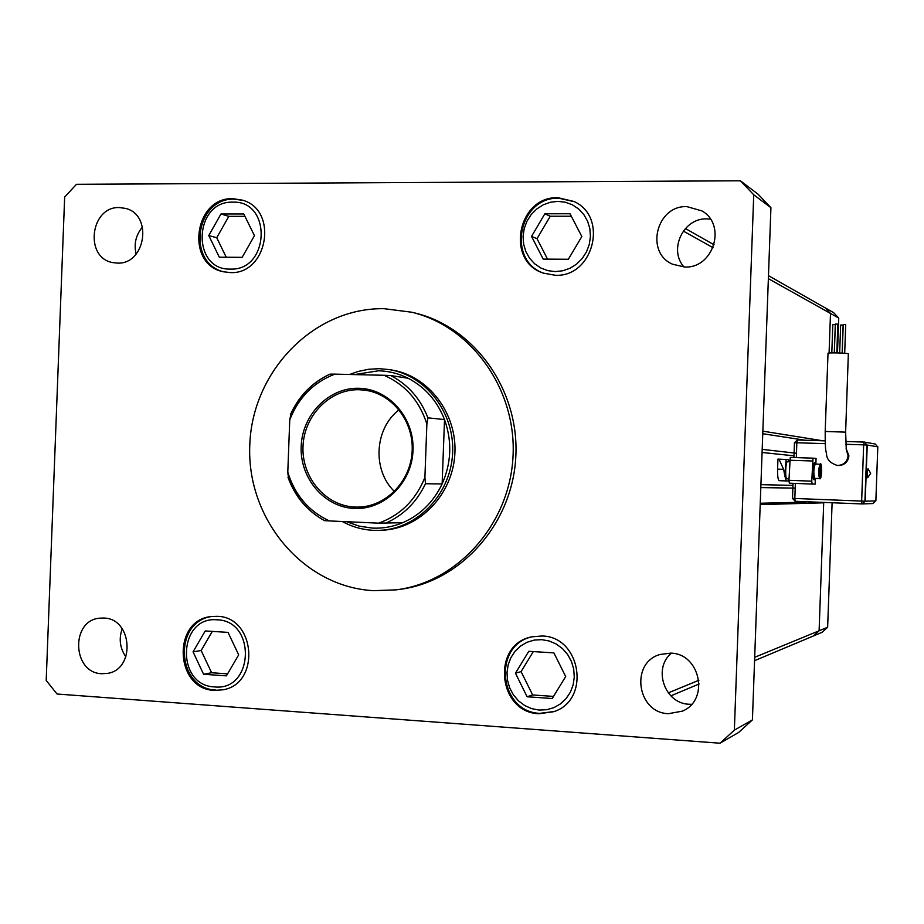 <?xml version="1.0" encoding="UTF-8"?>
<svg xmlns="http://www.w3.org/2000/svg" width="924" height="924" viewBox="0 0 924 924"><rect width="100%" height="100%" fill="white"/><g stroke="black" fill="none" stroke-linecap="round" stroke-linejoin="round"><path stroke-width="1.39" d="M823.711 502.413L819.103 630.78L813.466 635.943L822.141 632.293L827.638 627.269L832.108 502.748M768.364 278.655L830.503 313.444L825.259 307.911L830.503 313.444L829.082 353.037L830.503 313.444L838.749 318.052L837.49 352.922M768.468 275.664L833.633 312.659L838.749 318.052M754.677 657.311L827.638 627.269M822.88 440.783L762.854 431.162M683.298 231.046L713.051 247.701M806.063 501.72L823.7 502.818L760.198 504.608M754.561 660.683L813.466 635.943L819.103 630.78L823.7 502.818M668.26 692.885L698.891 680.272M685.377 228.505L714.079 244.791M670.859 695.853L699.145 683.968M806.04 502.125L760.244 503.245M805.07 440.228L762.762 433.726M373.631 590.667L396.003 589.859C457.368 582.455 509.401 524.451 512.982 457.241C517.047 390.067 471.91 326.542 411.781 312.231L384.13 308.697C313.686 307.461 252.056 371.448 249.78 445.183C246.5 518.895 303.211 587.052 373.631 590.667M396.003 589.859L399.249 589.443C460.383 582.074 512.208 524.324 515.777 457.403C519.819 390.517 474.867 327.269 414.968 313.005L411.781 312.231M122.222 628.724C118.665 638.784 119.889 648.163 125.907 656.849M103.8 618.052L99.804 618.156C70.432 620.212 72.188 673.03 101.686 673.712L107.022 673.446C135.701 670.016 132.652 618.318 103.8 618.052M558.015 197.713C517.636 195.923 505.093 261.353 543.474 273.146L555.162 275.248C593.254 277.593 608.835 216.851 573.966 201.478L558.015 197.713M541.903 636.001L531.831 636.832C491.222 644.178 497.562 712.681 539.05 713.732L553.649 711.699C591.083 700.219 581.046 636.289 541.903 636.001M217.186 616.331L211.365 616.539C171.956 619.785 174.763 689.396 214.391 690.401L222.927 689.812C260.834 683.852 255.509 616.62 217.186 616.331M232.929 198.683C194.017 196.951 185.135 264.553 223.285 271.737L230.145 272.568C267.729 274.89 278.817 209.806 242.411 200.15L232.929 198.683M710.406 219.127L706.779 218.884C683.298 217.856 668.271 249.827 684.06 267.001M686.879 206.618C656.444 205.209 644.802 252.61 672.649 264.252L684.684 267.013C713.409 268.699 726.98 224.89 701.963 210.926L686.879 206.618M671.401 653.187C652.552 668.514 664.691 703.684 689.154 704.261L691.568 704.319M670.639 653.129L660.048 654.481C629.937 662.704 636.982 712.97 668.433 713.686L682.351 711.145C709.817 700.103 700.311 653.418 670.639 653.129M142.527 226.992C135.874 234.915 133.737 243.959 136.117 254.123M119.404 207.565C90.402 206.202 84.084 257.669 112.624 262.566L117.29 263.086C145.645 264.784 153.118 214.53 125.387 208.374L119.404 207.565M379.972 530.318L382.467 530.203C419.819 528.701 452.76 494.375 454.862 453.938C457.357 413.525 428.517 375.698 391.58 369.97L389.108 369.577C426.16 375.317 455.082 413.259 452.575 453.811C450.473 494.386 417.44 528.805 379.972 530.318L373.365 530.318C362.381 529.764 352.021 526.83 342.307 521.517M64.657 197.066L46.2 680.445L57.034 694.016L720.015 743.208L734.361 730.122L753.73 194.779L740.39 180.792L76.473 184.303L64.657 197.066M720.015 743.208L738.669 732.443L752.425 719.9L770.928 207.681L758.13 194.259L740.39 180.792M734.361 730.122L752.425 719.9M753.73 194.779L770.928 207.681M867.671 477.743L867.151 473.169L867.983 468.687L870.674 473.319L867.671 477.743M843.231 324.532L845.714 324.59L844.686 353.268M839.662 352.991L840.655 325.063L841.718 324.994L843.138 325.132L842.134 353.095M831.796 352.899L832.813 324.659L833.864 324.59L835.296 324.728L834.28 352.876M834.326 352.876L835.354 324.116L836.416 324.047L837.849 324.185L836.809 352.899M828.008 353.326L828.008 353.268C827.985 352.506 847.158 352.991 848.347 353.776L845.633 432.143L825.19 431.462L828.008 353.268M825.19 431.485L825.19 431.462C825.178 453.338 825.964 449.411 826.553 454.389C826.853 459.482 830.387 463.167 837.167 465.419L838.033 465.5C844.386 465.373 848.013 462.162 848.925 455.855L846.141 448.556M815.973 464.102L814.679 462.624C812.901 462.162 812.277 480.157 814.079 479.799L815.465 478.424M815.245 462.647C813.478 462.185 812.843 480.18 814.645 479.822M820.038 464.241L815.199 464.079C813.547 468.803 813.374 473.573 814.702 478.389L819.542 478.563C822.106 481.404 822.106 460.175 820.096 464.252L820.038 464.241C818.41 468.976 818.237 473.746 819.542 478.563M789.604 461.769L787.467 461.7C785.55 461.238 784.926 479.163 786.867 478.805L788.992 478.886M813.028 475.641L813.351 466.701M815.338 478.851L815.141 484.13L812.115 484.049L811.746 481.15L813.039 458.165L816.065 458.477L815.88 463.709M789.131 461.757L788.056 459.609L777.95 459.089L777.581 469.126C777.465 476.091 778.008 479.937 779.232 480.676L788.241 481L788.703 478.875M789.339 483.194L812.115 484.049L789.339 483.194L788.934 480.318L790.263 457.403L813.051 458.165L790.263 457.403M786.105 459.424L784.799 475.848L783.644 469.334L778.955 459.124M779.232 480.676L786.289 480.93L784.799 475.848M821.182 471.471L820.489 468.549L820.281 474.289L821.182 471.471L820.131 471.436M867.22 445.022L865.199 501.189L875.86 500.912L877.8 446.823L866.931 445.01L864.922 501.178L861.653 501.074L863.663 444.86L845.737 444.294M865.199 501.189L862.161 503.938L795.217 501.293L862.161 503.938L872.937 503.545L875.582 500.912L872.937 503.545M238.681 654.873L228.032 632.386L205.22 630.953L193.058 651.859L203.592 674.266L226.392 675.848L238.681 654.873M212.289 631.392L201.155 650.519L211.608 672.741L227.57 673.85M211.608 672.741L203.592 674.266M201.155 650.519L193.058 651.859M565.684 676.53L553.903 652.887L528.782 651.304L515.453 673.203L527.107 696.765L552.229 698.509L565.684 676.53M533.287 651.593L521.09 671.621L532.651 694.964L553.511 696.407M532.651 694.964L527.107 696.765M521.09 671.621L515.453 673.203M254.447 235.678L243.786 213.975L220.952 213.987L208.778 235.562L219.323 257.195L242.157 257.334L254.447 235.678M244.952 216.343L228.817 216.343L216.736 237.734L226.241 257.242M216.736 237.734L208.778 235.562M228.817 216.343L220.952 213.987M581.831 236.544L570.016 213.756L544.871 213.767L531.531 236.405L543.208 259.113L568.352 259.263L581.831 236.544M571.309 216.239L550.254 216.251L537.017 238.681L547.539 259.136M537.017 238.681L531.531 236.405M550.254 216.251L544.871 213.767M354.389 508.454C324.463 507.345 299.769 478.286 301.178 446.454C302.16 414.61 328.956 387.341 358.87 388.288C388.796 388.75 414.437 417.833 413.016 450.288C412.035 482.767 384.292 510.036 354.389 508.454M359.344 389.732C330.134 388.796 303.961 415.43 303.003 446.535C301.628 477.616 325.756 505.994 354.966 507.068L358.027 507.103C385.758 506.849 410.603 481.531 412.139 451.513C414.01 421.506 392.192 393.555 364.668 390.147L359.344 389.732M399.064 409.829C374.439 428.436 372.06 470.166 394.433 491.452M346.639 521.713L359.321 526.183L372.603 528.112C382.952 528.563 392.989 526.761 402.714 522.707C420.281 515.038 433.414 502.125 442.134 483.945C451.432 462.785 452.229 441.326 444.513 419.577C437.168 400.866 425.028 387.087 408.085 378.239C398.694 373.539 388.819 371.055 378.47 370.79L354.296 374.59M349.653 374.474L357.888 371.517L368.537 369.277L379.383 368.676L389.108 369.577M424.901 477.454L425.479 483.726L442.134 483.945L444.513 419.577L427.928 417.844L426.876 424.012C419.392 400.785 405.128 384.534 384.084 375.283L334.858 374.139C313.559 382.351 298.533 397.586 289.755 419.854L287.791 472.222C294.872 495.033 308.732 511.272 329.36 520.928L378.586 523.157C400.265 515.361 415.708 500.127 424.901 477.454L426.876 424.012M329.36 520.928L324.567 520.639C307.657 511.295 295.634 497.204 288.507 478.366L287.791 472.222M402.714 522.707L378.586 523.157M289.755 419.854L290.933 413.813C299.445 395.518 312.485 382.293 330.041 374.128L334.858 374.139M384.084 375.283L390.737 375.548C408.038 384.592 420.432 398.694 427.928 417.844M408.085 378.239L390.737 375.548M795.206 488.115L760.81 487.595M796.453 453.257L762.196 449.376M837.167 465.419L837.71 465.453C843.808 465.061 847.262 461.827 848.093 455.751L846.292 449.642M820.882 465.13C819.438 469.253 819.288 473.446 820.42 477.743C821.863 473.619 822.014 469.427 820.882 465.13M795.368 483.425L794.825 498.463L861.653 501.074L861.942 503.927M825.259 443.647L796.835 442.758L796.303 457.611M792.503 498.348L793.046 483.333L792.469 498.348L795.206 501.293L794.825 498.463L792.469 498.348L795.206 501.293M797.424 439.986L794.467 442.723L793.935 457.53L794.467 442.723L796.835 442.758L797.412 439.986L825.144 440.852L797.412 439.986L794.513 442.723M845.61 441.487L864.148 442.053L863.663 444.86L866.931 445.01L864.575 442.099L845.61 441.487M812.473 460.995L789.662 460.221M811.746 481.15L788.934 480.318M777.581 469.126L783.644 469.334M877.546 446.777L875.259 444.017L877.523 446.777M214.53 686.913C253.846 691.395 256.514 620.547 217.059 619.819C178.032 615.869 175.387 685.689 214.53 686.913M212.139 616.447C172.938 621.101 176.345 688.646 215.662 690.066L215.962 690.066M539.189 710.071L546.708 709.724L553.938 707.622L560.498 703.869L566.066 698.648L570.362 692.226L573.146 684.915L574.278 677.096L573.723 669.172L571.482 661.538L567.683 654.573L562.531 648.648L556.271 644.04L549.237 641.002L541.776 639.662L534.268 640.078L527.084 642.249L520.582 646.038L515.084 651.258L510.868 657.657L508.131 664.899L507.01 672.649L507.553 680.503L509.748 688.068L513.478 694.998L518.56 700.923L524.751 705.555L531.739 708.662L539.189 710.071M532.374 636.717C492.111 644.837 498.787 712.115 539.916 713.351L554.169 711.503L540.124 713.34M230.272 269.092C269.646 271.067 272.303 200.381 232.802 202.16C193.728 200.693 191.095 270.339 230.272 269.092M234.465 199.168L243.174 200.416L234.13 199.145C195.542 197.863 186.255 263.352 224.058 271.91M555.301 271.598L562.832 270.767L570.062 268.226L576.634 264.068L582.212 258.524L586.497 251.859L589.281 244.41L590.424 236.567L589.859 228.713L587.618 221.252L583.818 214.564L578.655 208.986L572.395 204.805L565.349 202.217L557.877 201.363L550.357 202.252L543.173 204.862L536.671 209.043L531.161 214.587L526.946 221.229L524.208 228.609L523.076 236.382L523.631 244.167L525.825 251.559L529.556 258.223L534.649 263.79L540.852 268.006L547.851 270.651L555.301 271.598M559.055 198.233L574.474 201.732L558.824 198.21C518.814 196.627 506.063 260.787 544.005 273.331M425.479 483.726C416.585 502.321 403.164 515.546 385.239 523.388M793.993 455.832L762.081 452.471M792.931 485.389L760.914 484.661M846.292 449.873L845.633 432.166M843.231 324.52L842.203 353.107M875.259 444.017L864.148 442.053M290.367 414.749C298.833 395.98 312.069 382.432 330.041 374.093M324.543 520.662C307.242 511.111 295.068 496.685 288.022 477.396"/></g></svg>
